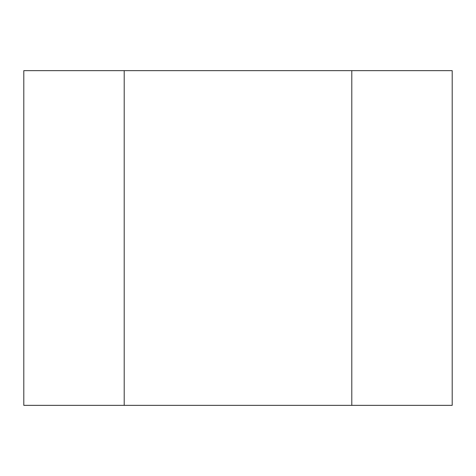 <?xml version="1.0" encoding="UTF-8"?>
<svg xmlns="http://www.w3.org/2000/svg" width="476" height="476" viewBox="0 0 476 476"><rect width="100%" height="100%" fill="white"/><g stroke="black" fill="none" stroke-linecap="round" stroke-linejoin="round"><path stroke-width="0.71" d="M351.794 70.656L351.794 405.344L351.794 70.656L124.206 70.656L124.206 405.344L124.206 70.656L452.2 70.656L351.794 70.656L351.794 405.344L124.206 405.344L452.2 405.344L351.794 405.344L351.794 70.656M452.2 405.344L452.2 70.656L452.2 405.344M23.8 70.656L124.206 70.656L23.8 70.656L23.8 405.344L124.206 405.344L23.8 405.344L23.8 70.656M124.206 405.344L124.206 70.656L124.206 405.344"/></g></svg>
